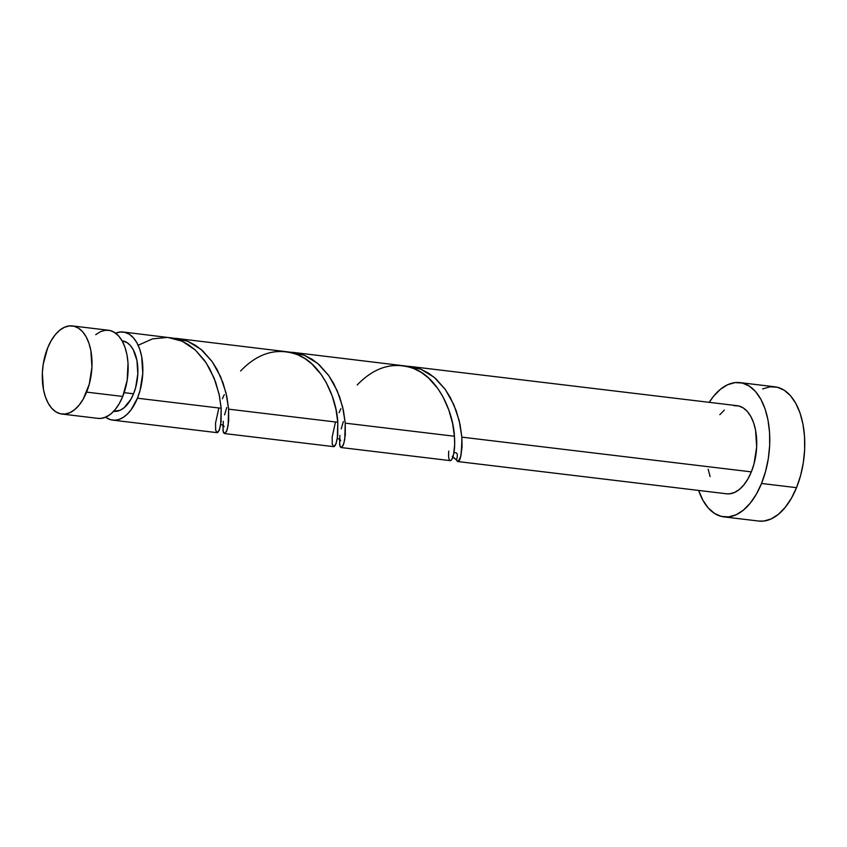 <?xml version="1.0" encoding="UTF-8"?>
<svg xmlns="http://www.w3.org/2000/svg" width="847" height="847" viewBox="0 0 847 847"><rect width="100%" height="100%" fill="white"/><g stroke="black" fill="none" stroke-linecap="round" stroke-linejoin="round"><path stroke-width="1.27" d="M61.863 414.035L97.998 418.376A44.372 24.489 -83.2 0 0 122.741 396.449L86.606 392.119A44.372 24.489 96.8 0 1 61.863 414.035A44.372 24.489 96.8 0 1 47.686 347.852L43.229 364.157L42.35 372.807L43.441 389.451L45.367 396.809L48.131 403.13L51.635 408.18L55.722 411.769L60.264 413.749L65.06 414.045L69.93 412.648L74.705 409.609L79.184 405.046L83.197 399.149L89.253 384.242L91.942 367.164L90.851 350.52L88.924 343.162L86.15 336.831L82.657 331.78L78.559 328.202L74.028 326.222L69.232 325.926L64.351 327.323L59.586 330.351L55.108 334.914L51.085 340.822L47.686 347.852A44.372 24.489 96.8 0 1 72.429 325.926A44.372 24.489 96.8 0 1 86.606 392.119L122.741 396.449L127.198 380.155L128.013 362.961L126.997 354.851L125.06 347.492L122.296 341.172L118.802 336.121L114.705 332.532L110.174 330.552L105.377 330.256L100.497 331.653L95.732 334.692M133.551 393.791L124.149 392.659L133.551 393.791L135.668 387.492L137.817 373.823L136.949 360.515L133.191 349.567L130.385 345.523L127.114 342.654L122.212 340.843A35.5 19.587 -83.2 0 1 133.551 393.791A35.5 19.587 -83.2 0 1 113.752 411.324L120.21 410.213L124.033 407.788L130.83 399.413L133.551 393.791M723.825 516.871L758.817 521.064A67.612 37.321 -83.2 0 0 796.519 487.671L761.527 483.468A67.612 37.321 96.8 0 1 723.825 516.871A67.612 37.321 96.8 0 1 698.637 490.434L702.915 500.249L708.24 507.946L714.487 513.409L721.39 516.426L728.695 516.882L736.128 514.754L743.401 510.127L750.23 503.182L756.35 494.172L761.527 483.468L796.519 487.671A67.612 37.321 -83.2 0 0 774.92 386.814L739.939 382.611A67.612 37.321 96.8 0 1 761.527 483.468L765.572 471.461L768.314 458.629L769.669 445.448L769.563 432.425L768.007 420.08L765.063 408.868L760.85 399.233L755.513 391.526L749.277 386.073L742.374 383.056L735.069 382.6L727.637 384.729L720.363 389.355L713.534 396.301L709.214 402.336A67.612 37.321 96.8 0 1 739.939 382.611M449.746 460.323L450.678 460.609L451.705 459.677L453.643 454.257L454.659 444.59L454.426 436.247L345.237 423.151L344.74 439.635L343.151 445.427L341.32 447.544L340.282 446.835L339.583 444.484L339.912 435.294M457.751 461.541L726.599 493.79A44.372 24.489 -83.2 0 0 751.342 471.874L461.859 437.137L462.06 446.708L460.853 456.184L458.248 461.435L457.274 461.308L456.512 459.9A44.372 24.489 96.8 0 1 452.944 456.935M458.248 461.435L457.274 461.308M341.203 428.857L343.363 421.531M341.32 447.544L340.759 447.407M216.705 432.521L217.87 432.383L219.087 430.541L220.686 424.749L221.183 408.265L137.436 398.217A44.372 24.489 96.8 0 1 112.693 420.133A44.372 24.489 96.8 0 1 106.648 417.92L106.32 416.364M224.296 394.649L222.401 398.725M333.326 446.507L334.491 446.369L335.708 444.527L337.297 438.735L337.805 422.261L228.616 409.154L228.118 425.649L226.53 431.43L224.699 433.548L223.661 432.849L222.962 430.488L223.29 421.308M340.918 408.635L339.022 412.711M224.582 414.861L226.742 407.534M224.699 433.548L224.148 433.41M172.153 337.995L123.27 332.024A44.372 24.489 96.8 0 1 137.436 398.217L221.183 408.265L219.373 395.56L215.583 381.986L209.654 368.667L204.54 360.473L195.223 349.917L188.076 344.433L180.358 340.409L172.153 337.995M115.668 333.21A44.372 24.489 96.8 0 1 123.27 332.024M288.774 351.981L176.769 338.451L187.79 341.309L195.53 345.332L202.655 350.806L211.972 361.373L217.107 369.578L223.026 382.897L226.816 396.46L228.616 409.154L337.805 422.261L335.994 409.546L332.204 395.983L326.275 382.664L321.161 374.469L311.844 363.914L304.698 358.419L296.979 354.406L288.774 351.981M222.899 424.739L223.269 431.917L225.048 433.431L227.208 429.63L228.69 420.864L228.616 409.154L225.99 392.796L220.58 376.693L212.163 361.637L200.993 349.356L187.621 341.235L173.032 338.165L176.769 338.451M405.395 365.978L293.39 352.437L304.401 355.295L312.151 359.319L319.277 364.803L328.594 375.359L333.729 383.564L339.647 396.883L343.437 410.446L345.237 423.151L454.426 436.247L452.616 423.542L448.815 409.969L442.896 396.65L437.783 388.455L428.466 377.9L421.319 372.415L413.59 368.392L405.395 365.978M339.52 438.725L339.891 445.914L341.669 447.428L343.829 443.627L345.301 434.86L345.237 423.151L342.612 406.793L337.201 390.689L328.784 375.634L317.614 363.352L304.242 355.232L289.653 352.161L293.39 352.437M733.968 405.681L738.764 405.978L743.295 407.958L747.393 411.536L750.887 416.597L753.661 422.918L755.588 430.276L756.678 446.92L753.989 463.997L751.342 471.874A44.372 24.489 -83.2 0 0 737.165 405.692L410.012 366.433L421.023 369.292L428.773 373.315L435.898 378.8L445.215 389.355L450.339 397.561L456.268 410.88L460.048 424.442L461.859 437.137L751.342 471.874L747.933 478.904L743.92 484.812L739.442 489.365L734.667 492.403L729.796 493.801L726.493 493.78M457.306 454.595A8.872 4.902 96.8 0 1 456.512 459.9C459.868 464.685 461.647 457.094 461.859 437.137L459.233 420.779L453.823 404.675L445.406 389.62L434.236 377.339L420.864 369.218L406.274 366.158L410.012 366.433M115.192 333.422L120.073 332.024L124.869 332.32L129.4 334.3L133.487 337.879L136.992 342.929L139.755 349.26L141.693 356.619L142.772 373.262L140.094 390.34L137.436 398.217L131.094 409.768L127.294 414.141L123.228 417.391L119.004 419.445L114.747 420.228L110.597 419.71L106.648 417.92L107.05 416.502M719.844 414.67L724.323 410.117M710.104 476.565L708.177 469.206M758.658 521.053L763.687 521.074L771.119 518.946L778.382 514.32L785.211 507.374L791.331 498.375L796.519 487.671L800.553 475.665L803.305 462.822L804.65 449.641L804.544 436.629L802.988 424.273L800.055 413.061L795.831 403.426L790.505 395.729L784.269 390.266L777.355 387.248L770.05 386.804L762.618 388.932M97.903 418.365L101.195 418.376L106.076 416.978L110.841 413.95L115.33 409.387L119.342 403.479L122.741 396.449A44.372 24.489 -83.2 0 0 108.575 330.266L72.429 325.926M456.512 459.9L452.33 456.258M106.394 416.83L106.648 417.92M138.156 345.258L152.555 338.864L167.674 337.392L182.274 341.246L195.361 350.044L206.16 362.834L214.132 378.154L219.108 394.268L221.183 408.265L221.109 421.552L219.468 429.63L217.308 432.658L215.667 430.361L215.53 423.108L218.854 407.989M240.59 370.997C258.526 352.352 277.964 347.101 298.885 355.232C322.463 365.322 336.672 398.852 337.805 422.261L337.731 435.538L336.09 443.616L333.93 446.644L332.289 444.347L332.151 437.094L335.476 421.975M357.212 384.983C375.147 366.349 394.586 361.087 415.506 369.228C439.085 379.308 453.293 412.849 454.426 436.247C456.321 461.287 447.163 468.306 448.772 451.091M450.318 460.641L341.129 447.544M112.693 420.133L217.076 432.658M333.697 446.655L224.508 433.548M457.285 454.151L456.374 452.923L453.96 452.467M220.728 424.485L223.312 425.13L224.095 426.761M337.35 438.471L340.018 439.244L340.716 440.758"/></g></svg>
